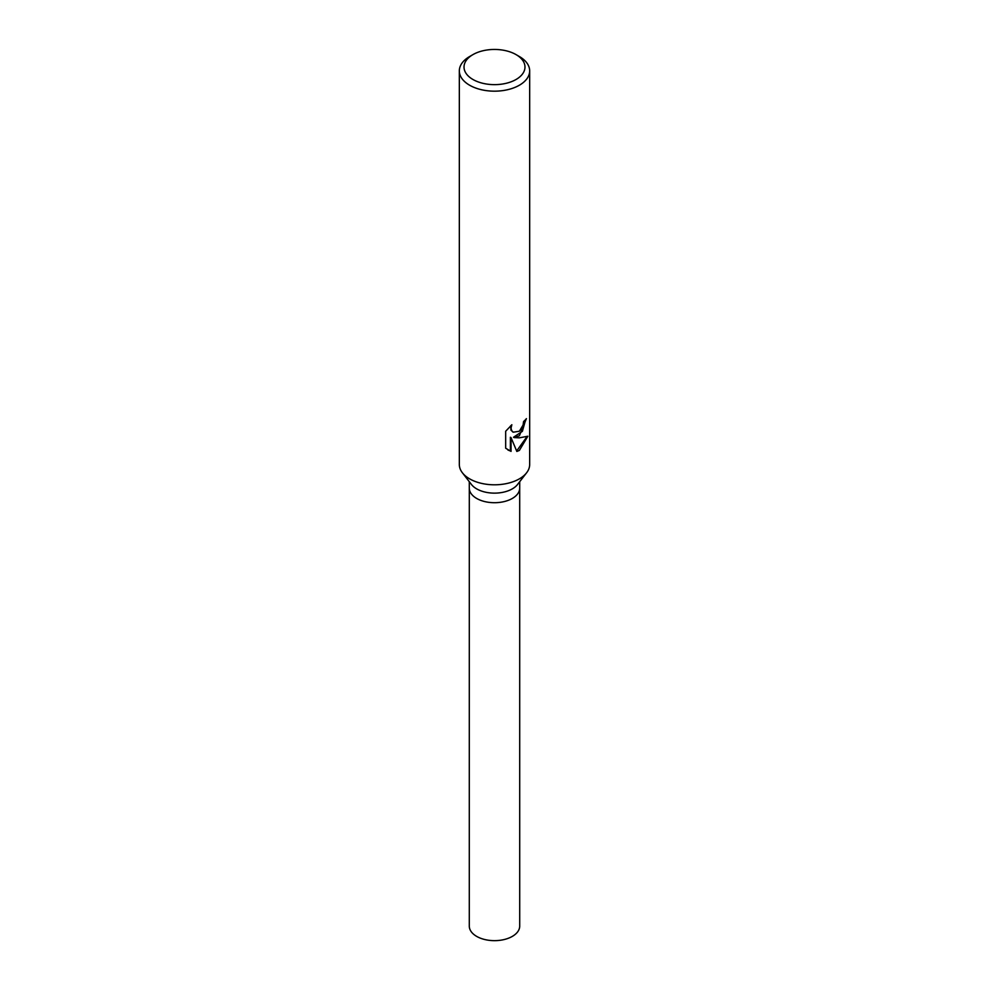 <?xml version="1.0" encoding="UTF-8"?>
<svg xmlns="http://www.w3.org/2000/svg" width="989" height="989" viewBox="0 0 989 989"><rect width="100%" height="100%" fill="white"/><g stroke="black" fill="none" stroke-linecap="round" stroke-linejoin="round"><path stroke-width="1.48" d="M516.048 54.605L519.361 56.521A35.171 20.299 180 0 1 529.671 70.874L529.671 464.496A35.171 20.299 180 0 1 526.605 472.791L517.507 484.536A25.207 14.551 180 0 1 512.314 488.875A25.207 14.551 180 0 1 471.493 484.536L462.395 472.791A35.171 20.299 180 0 1 459.329 464.496L459.329 70.874A35.171 20.299 180 0 1 469.639 56.521L472.952 54.605A30.474 17.592 180 0 1 516.048 54.605A30.474 17.592 180 0 1 516.048 79.491A30.474 17.592 180 0 1 472.952 79.491A30.474 17.592 180 0 1 472.952 54.605L469.639 56.521M512.314 498.444A25.195 14.551 180 0 0 519.695 488.158A25.207 14.551 180 0 1 512.314 498.444A25.207 14.551 180 0 1 484.857 501.608A25.207 14.551 180 0 1 469.293 488.158L469.293 481.692M526.605 472.791A35.171 20.299 180 0 1 519.361 478.861A35.171 20.299 180 0 1 462.395 472.791M519.361 435.79L514.156 437.595L519.361 437.83L527.842 436.236L519.361 450.44L516.839 451.466L511.053 437.62L511.053 451.392L505.676 448.24L505.676 431.253L511.845 424.738L511.029 428.076L511.622 430.524L513.242 432.205L519.361 431.229L523.07 425.072L523.589 421.524A35.171 20.299 0 0 0 526.42 418.631L519.361 435.79M529.671 70.874A35.171 20.299 180 0 1 519.361 85.227A35.171 20.299 180 0 1 481.037 89.628A35.171 20.299 180 0 1 459.329 70.874M525.728 419.447L522.377 431.34L513.526 437.237L514.156 437.595M512.932 432.008L510.967 430.153L510.658 425.789M507.913 450.007L510.398 451.021L510.398 437.249L511.053 437.62M516.654 450.984L526.964 436.668M510.398 451.021L511.053 451.392M519.695 488.306L519.707 926.112A25.207 14.551 180 0 1 512.314 936.398A25.207 14.551 180 0 1 484.857 939.55A25.207 14.551 180 0 1 469.293 926.112L469.305 488.306M513.242 432.205L512.599 431.834M519.707 488.158L519.707 481.692"/></g></svg>
